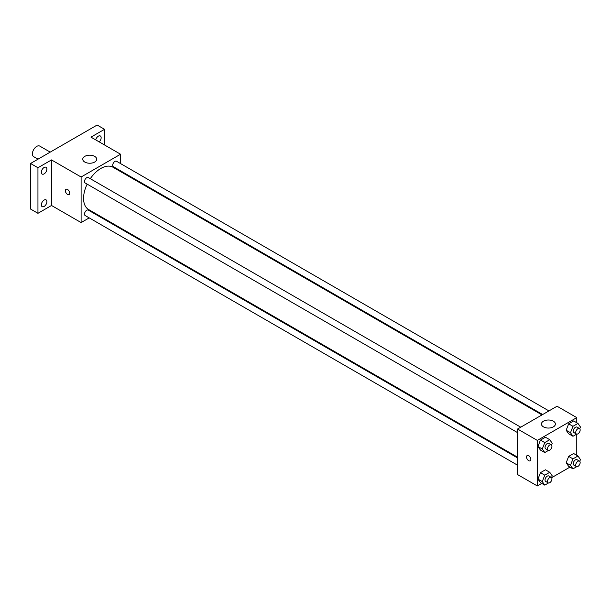 <?xml version="1.0" encoding="UTF-8"?>
<svg xmlns="http://www.w3.org/2000/svg" width="611" height="611" viewBox="0 0 611 611"><rect width="100%" height="100%" fill="white"/><g stroke="black" fill="none" stroke-linecap="round" stroke-linejoin="round"><path stroke-width="0.92" d="M50.217 152.124L39.768 146.098A6.102 3.521 120 0 0 35.064 147.732A6.102 3.521 120 0 0 32.398 153.873A6.102 3.521 120 0 0 33.666 156.668L38.012 159.173M89.214 217.89L81.103 222.564L51.515 205.479L37.951 213.315L30.55 209.038L30.55 163.481L97.134 125.041L104.534 129.311L104.534 144.975M96.148 213.881L95.484 214.262M44.114 206.465A3.918 2.261 -60 0 1 42.151 206.655A3.918 2.261 -60 0 1 41.556 203.516A3.918 2.261 -60 0 1 44.114 200.064A3.918 2.261 -60 0 1 46.069 199.866A3.918 2.261 -60 0 1 46.673 203.005A3.918 2.261 -60 0 1 44.114 206.465M44.114 173.883A3.918 2.261 -60 0 1 42.151 174.082A3.918 2.261 -60 0 1 41.556 170.943A3.918 2.261 -60 0 1 44.114 167.483A3.918 2.261 -60 0 1 46.069 167.292A3.918 2.261 -60 0 1 46.673 170.431A3.918 2.261 -60 0 1 44.114 173.883M51.515 205.479L51.515 159.922L37.951 167.75L30.55 163.481M37.951 213.315L37.951 167.75M81.103 222.564L81.103 177.007L51.515 159.922M81.103 177.007L120.558 154.224L90.97 137.139L104.534 129.311M84.799 162.06A6.973 4.025 180 0 1 82.76 159.211A6.973 4.025 180 0 1 89.733 155.186A6.973 4.025 180 0 1 96.706 159.211A6.973 4.025 180 0 1 92.406 162.931A6.973 4.025 180 0 1 84.799 162.06M95.728 139.888A3.918 2.261 -60 0 1 98.363 136.161A3.918 2.261 -60 0 1 100.326 135.97A3.918 2.261 -60 0 1 99.226 141.912M87.159 184.125A24.409 14.091 120 0 0 83.57 198.361A24.409 14.091 120 0 0 88.626 209.542L517.586 457.196M542.003 414.915L113.035 167.254A24.409 14.091 120 0 0 90.298 178.687M120.558 154.224L120.558 163.588M120.558 170.836L120.558 171.599M548.938 410.913L116.51 161.251A3.139 1.81 120 0 0 114.089 162.091A3.139 1.81 120 0 0 112.714 165.245A3.139 1.81 120 0 0 113.371 166.681L542.66 414.533M517.586 457.96L88.297 210.108A3.139 1.81 120 0 0 85.876 210.948A3.139 1.81 120 0 0 84.509 214.11A3.139 1.81 120 0 0 85.158 215.546L517.586 465.208M517.586 432.634L85.158 182.972A3.139 1.81 -60 0 1 85.158 179.344A3.139 1.81 -60 0 1 88.297 177.534L520.725 427.196M69.7 193.206A3.055 1.764 60 0 1 69.066 194.596A3.055 1.764 60 0 1 66.011 192.839A3.055 1.764 60 0 1 66.011 189.311A3.055 1.764 60 0 1 68.363 190.128A3.055 1.764 60 0 1 69.7 193.206M69.066 194.596A3.055 1.764 60 0 1 66.019 192.839A3.055 1.764 60 0 1 66.019 189.311M541.758 483.4L537.321 485.959L517.586 474.571L517.586 429.006L557.049 406.231L576.776 417.618L576.776 422.743M569.964 467.11L551.611 477.703M568.658 433.779L566.168 430.236L568.658 423.813L573.645 420.933L568.658 423.813L566.168 430.236L568.658 433.779L572.973 436.269L570.483 432.725L572.973 426.302L577.96 423.431L580.45 426.974L579.755 428.762M540.445 482.644L537.955 479.1L540.445 472.677L545.432 469.798L540.445 472.677L537.955 479.1L540.445 482.644L544.768 485.134L542.27 481.59L544.768 475.167L549.747 472.288L552.237 475.839L551.542 477.626M576.776 434.131L576.776 455.317M537.321 485.959L537.321 440.401L576.776 417.618M568.658 466.353L566.168 462.81L568.658 456.386L573.645 453.515L568.658 456.386L566.168 462.81L568.658 466.353L572.973 468.851L570.483 465.299L572.973 458.884L577.96 456.005L580.45 459.548L579.755 461.336M540.445 450.07L537.955 446.526L540.445 440.103L545.432 437.224L540.445 440.103L537.955 446.526L540.445 450.07L544.768 452.56L542.27 449.016L544.768 442.593L549.747 439.714L552.237 443.258L551.542 445.045M537.321 440.401L517.586 429.006M543.485 426.875A6.973 4.025 180 0 1 541.438 424.026A6.973 4.025 180 0 1 548.418 420.001A6.973 4.025 180 0 1 555.391 424.026A6.973 4.025 180 0 1 551.084 427.746A6.973 4.025 180 0 1 543.485 426.875M530.844 459.441A3.055 1.764 60 0 1 530.211 460.839A3.055 1.764 60 0 1 527.163 459.075A3.055 1.764 60 0 1 527.163 455.554A3.055 1.764 60 0 1 529.516 456.371A3.055 1.764 60 0 1 530.844 459.441M530.211 460.839A3.055 1.764 60 0 1 527.163 459.075A3.055 1.764 60 0 1 527.163 455.554M548.495 450.406L544.768 452.56M551.29 444.846L548.823 443.418A3.139 1.81 120 0 0 546.41 444.258A3.139 1.81 120 0 0 545.035 447.42A3.139 1.81 120 0 0 545.684 448.856L548.151 450.276A3.139 1.81 120 0 0 551.29 448.466A3.139 1.81 120 0 0 551.29 444.846A3.139 1.81 120 0 0 548.869 445.686A3.139 1.81 120 0 0 547.502 448.841A3.139 1.81 120 0 0 548.151 450.276M542.27 449.016L537.955 446.526M544.768 442.593L540.445 440.103M549.747 439.714L545.432 437.224M576.708 434.115L572.973 436.269M579.503 428.555L577.036 427.135A3.139 1.81 120 0 0 574.615 427.975A3.139 1.81 120 0 0 573.248 431.129A3.139 1.81 120 0 0 573.897 432.565L576.364 433.993A3.139 1.81 120 0 0 579.503 432.183A3.139 1.81 120 0 0 579.503 428.555A3.139 1.81 120 0 0 577.082 429.396A3.139 1.81 120 0 0 575.715 432.557A3.139 1.81 120 0 0 576.364 433.993M570.483 432.725L566.168 430.236M572.973 426.302L568.658 423.813M577.96 423.431L573.645 420.933M548.495 482.98L544.768 485.134M551.29 477.42L548.823 475.992A3.139 1.81 120 0 0 546.41 476.832A3.139 1.81 120 0 0 545.035 479.994A3.139 1.81 120 0 0 545.684 481.43L548.151 482.858A3.139 1.81 120 0 0 551.29 481.04A3.139 1.81 120 0 0 551.29 477.42A3.139 1.81 120 0 0 548.869 478.26A3.139 1.81 120 0 0 547.502 481.415A3.139 1.81 120 0 0 548.151 482.858M542.27 481.59L537.955 479.1M544.768 475.167L540.445 472.677M549.747 472.288L545.432 469.798M576.708 466.689L572.973 468.851M579.503 461.129L577.036 459.709A3.139 1.81 120 0 0 574.615 460.549A3.139 1.81 120 0 0 573.248 463.703A3.139 1.81 120 0 0 573.897 465.147L576.364 466.567A3.139 1.81 120 0 0 579.503 464.757A3.139 1.81 120 0 0 579.503 461.129A3.139 1.81 120 0 0 577.082 461.969A3.139 1.81 120 0 0 575.715 465.131A3.139 1.81 120 0 0 576.364 466.567M570.483 465.299L566.168 462.81M572.973 458.884L568.658 456.386M577.96 456.005L573.645 453.515"/></g></svg>
